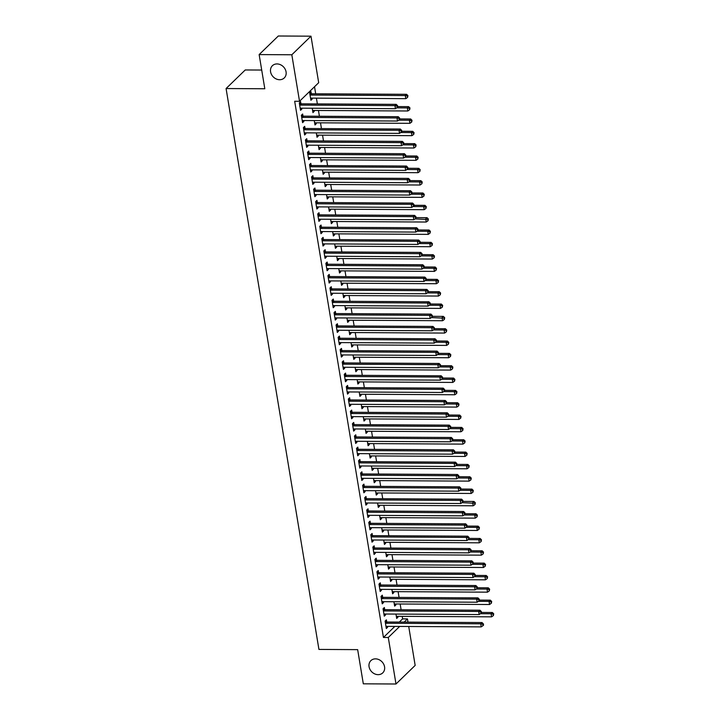 <?xml version="1.0" encoding="UTF-8"?>
<svg xmlns="http://www.w3.org/2000/svg" width="720" height="720" viewBox="0 0 720 720"><rect width="100%" height="100%" fill="white"/><g stroke="black" fill="none" stroke-linecap="round" stroke-linejoin="round"><path stroke-width="1.08" d="M375.507 658.863A8.523 7.164 45.9 0 1 383.661 664.128A8.523 7.164 45.9 0 1 382.752 672.876A8.523 7.164 45.9 0 1 378.117 674.658A8.523 7.164 45.9 0 1 369.963 669.384A8.523 7.164 45.9 0 1 370.881 660.636A8.523 7.164 45.9 0 1 375.507 658.863M277.02 63.936A8.523 7.164 45.9 0 1 285.174 69.201A8.523 7.164 45.9 0 1 284.256 77.949A8.523 7.164 45.9 0 1 279.63 79.722A8.523 7.164 45.9 0 1 271.476 74.457A8.523 7.164 45.9 0 1 272.385 65.709A8.523 7.164 45.9 0 1 277.02 63.936M399.303 622.08L402.615 618.876L402.201 616.338M401.112 609.768L400.158 603.999M399.069 597.429L398.115 591.66M397.026 585.09L396.072 579.321M394.983 572.751L394.029 566.991M392.94 560.412L391.986 554.652M390.897 548.082L389.943 542.313M388.854 535.743L387.9 529.974M386.811 523.404L385.857 517.635M384.768 511.065L383.814 505.296M382.725 498.726L381.771 492.957M380.682 486.387L379.728 480.627M378.639 474.048L377.685 468.288M376.596 461.709L375.642 455.949M374.553 449.379L373.599 443.61M372.51 437.04L371.556 431.271M370.476 424.701L369.513 418.932M368.433 412.362L367.479 406.593M366.39 400.023L365.436 394.254M364.347 387.684L363.393 381.924M362.304 375.345L361.35 369.585M360.261 363.015L359.307 357.246M358.218 350.676L357.264 344.907M356.175 338.337L355.221 332.568M354.132 325.998L353.178 320.229M352.089 313.659L351.135 307.89M350.046 301.32L349.092 295.551M348.003 288.981L347.049 283.221M345.96 276.642L345.006 270.882M343.917 264.312L342.963 258.543M341.874 251.973L340.92 246.204M339.831 239.634L338.877 233.865M337.788 227.295L336.834 221.526M335.745 214.956L334.791 209.187M333.711 202.617L332.748 196.857M331.668 190.278L330.705 184.518M329.625 177.948L328.671 172.179M327.582 165.609L326.628 159.84M325.539 153.27L324.585 147.501M323.496 140.931L322.542 135.162M321.453 128.592L320.499 122.823M319.41 116.253L318.456 110.484M317.367 103.914L316.413 98.154M315.693 93.798L314.523 86.742M402.615 618.876L407.457 618.903L407.997 622.134M408.717 626.481L415.161 665.415L395.991 684L388.287 637.488L399.69 626.427M261.702 70.047L245.25 69.957L226.08 88.542L318.933 649.422L357.66 649.638L363.312 683.82L395.991 684M226.08 88.542L264.807 88.767L259.146 54.585L278.316 36L310.986 36.18L318.69 82.701L299.52 101.286L291.825 54.774L310.986 36.18M395.793 603.972L395.937 604.872L394.641 606.123L393.921 601.749M384.687 609.516L384.354 607.518L383.058 608.769L384.282 616.176L385.578 614.916L385.434 614.025M391.707 579.303L391.851 580.194L390.564 581.454L389.835 577.071M380.601 584.838L380.268 582.84L378.972 584.1L380.196 591.498L381.492 590.238L381.348 589.347M387.621 554.625L387.774 555.516L386.478 556.776L385.749 552.393M376.515 560.16L376.182 558.162L374.886 559.422L376.11 566.82L377.406 565.569L377.262 564.669M383.535 529.947L383.688 530.847L382.392 532.098L381.663 527.715M372.429 535.482L372.096 533.484L370.8 534.744L372.024 542.151L373.32 540.891L373.176 540M379.449 505.278L379.602 506.169L378.306 507.42L377.577 503.046M368.343 510.813L368.01 508.815L366.714 510.066L367.947 517.473L369.243 516.213L369.09 515.322M375.363 480.6L375.516 481.491L374.22 482.751L373.491 478.368M364.257 486.135L363.924 484.137L362.637 485.397L363.861 492.795L365.157 491.544L365.004 490.644M371.286 455.922L371.43 456.813L370.134 458.073L369.405 453.69M360.171 461.457L359.847 459.459L358.551 460.719L359.775 468.117L361.071 466.866L360.918 465.966M367.2 431.244L367.344 432.144L366.048 433.395L365.328 429.012M356.085 436.779L355.761 434.79L354.465 436.041L355.689 443.448L356.985 442.188L356.832 441.297M363.114 406.575L363.258 407.466L361.962 408.726L361.242 404.343M352.008 412.11L351.675 410.112L350.379 411.363L351.603 418.77L352.899 417.51L352.746 416.619M359.028 381.897L359.172 382.788L357.876 384.048L357.156 379.665M347.922 387.432L347.589 385.434L346.293 386.694L347.517 394.092L348.813 392.841L348.669 391.941M354.942 357.219L355.086 358.119L353.799 359.37L353.07 354.987M343.836 362.754L343.503 360.756L342.207 362.016L343.431 369.414L344.727 368.163L344.583 367.263M350.856 332.541L351.009 333.441L349.713 334.692L348.984 330.309M339.75 338.085L339.417 336.087L338.121 337.338L339.345 344.745L340.641 343.485L340.497 342.594M346.77 307.872L346.923 308.763L345.627 310.023L344.898 305.64M335.664 313.407L335.331 311.409L334.035 312.66L335.259 320.067L336.555 318.807L336.411 317.916M342.684 283.194L342.837 284.085L341.541 285.345L340.812 280.962M331.578 288.729L331.245 286.731L329.949 287.991L331.182 295.389L332.469 294.138L332.325 293.238M338.598 258.516L338.751 259.416L337.455 260.667L336.726 256.284M327.492 264.051L327.159 262.053L325.872 263.313L327.096 270.711L328.392 269.46L328.239 268.569M334.512 233.838L334.665 234.738L333.369 235.989L332.64 231.615M323.406 239.382L323.082 237.384L321.786 238.635L323.01 246.042L324.306 244.782L324.153 243.891M330.435 209.169L330.579 210.06L329.283 211.32L328.563 206.937M319.32 214.704L318.996 212.706L317.7 213.957L318.924 221.364L320.22 220.104L320.067 219.213M326.349 184.491L326.493 185.382L325.197 186.642L324.477 182.259M315.234 190.026L314.91 188.028L313.614 189.288L314.838 196.686L316.134 195.435L315.981 194.535M322.263 159.813L322.407 160.713L321.111 161.964L320.391 157.581M311.157 165.348L310.824 163.35L309.528 164.61L310.752 172.017L312.048 170.757L311.904 169.866M318.177 135.135L318.321 136.035L317.025 137.286L316.305 132.912M307.071 140.679L306.738 138.681L305.442 139.932L306.666 147.339L307.962 146.079L307.818 145.188M314.091 110.466L314.235 111.357L312.948 112.617L312.219 108.234M302.985 116.001L302.652 114.003L301.356 115.263L302.58 122.661L303.876 121.41L303.732 120.51M299.52 101.286L294.678 101.259L383.445 637.461L394.848 626.4M300.942 103.662L300.609 101.664L299.313 102.924L300.537 110.322L301.833 109.071L301.689 108.171M311.301 93.618L310.968 91.62L309.672 92.871L310.905 100.278L312.201 99.018L312.048 98.127M305.028 128.34L304.695 126.342L303.399 127.593L304.623 135L305.919 133.74L305.775 132.849M316.134 122.805L316.278 123.696L314.991 124.956L314.262 120.573M309.114 153.009L308.781 151.02L307.485 152.271L308.709 159.678L310.005 158.418L309.861 157.527M320.22 147.474L320.364 148.374L319.068 149.625L318.348 145.242M313.2 177.687L312.867 175.689L311.571 176.949L312.795 184.347L314.091 183.096L313.947 182.196M324.306 172.152L324.45 173.043L323.154 174.303L322.434 169.92M317.277 202.365L316.953 200.367L315.657 201.627L316.881 209.025L318.177 207.774L318.024 206.874M328.392 196.83L328.536 197.721L327.24 198.981L326.52 194.598M321.363 227.043L321.039 225.045L319.743 226.296L320.967 233.703L322.263 232.443L322.11 231.552M332.478 221.508L332.622 222.399L331.326 223.659L330.597 219.276M325.449 251.712L325.116 249.723L323.829 250.974L325.053 258.381L326.349 257.121L326.196 256.23M336.555 246.177L336.708 247.077L335.412 248.328L334.683 243.945M329.535 276.39L329.202 274.392L327.906 275.652L329.139 283.05L330.435 281.799L330.282 280.899M340.641 270.855L340.794 271.746L339.498 273.006L338.769 268.623M333.621 301.068L333.288 299.07L331.992 300.33L333.225 307.728L334.512 306.477L334.368 305.577M344.727 295.533L344.88 296.424L343.584 297.684L342.855 293.301M337.707 325.746L337.374 323.748L336.078 324.999L337.302 332.406L338.598 331.146L338.454 330.255M348.813 320.202L348.966 321.102L347.67 322.353L346.941 317.979M341.793 350.415L341.46 348.417L340.164 349.677L341.388 357.084L342.684 355.824L342.54 354.933M352.899 344.88L353.043 345.78L351.756 347.031L351.027 342.648M345.879 375.093L345.546 373.095L344.25 374.355L345.474 381.753L346.77 380.502L346.626 379.602M356.985 369.558L357.129 370.449L355.833 371.709L355.113 367.326M349.965 399.771L349.632 397.773L348.336 399.024L349.56 406.431L350.856 405.171L350.712 404.28M361.071 394.236L361.215 395.127L359.919 396.387L359.199 392.004M354.042 424.449L353.718 422.451L352.422 423.702L353.646 431.109L354.942 429.849L354.789 428.958M365.157 418.905L365.301 419.805L364.005 421.056L363.285 416.682M358.128 449.118L357.804 447.12L356.508 448.38L357.732 455.778L359.028 454.527L358.875 453.636M369.243 443.583L369.387 444.483L368.091 445.734L367.371 441.351M362.214 473.796L361.881 471.798L360.594 473.058L361.818 480.456L363.114 479.205L362.961 478.305M373.32 468.261L373.473 469.152L372.177 470.412L371.448 466.029M366.3 498.474L365.967 496.476L364.671 497.727L365.904 505.134L367.2 503.874L367.047 502.983M377.406 492.939L377.559 493.83L376.263 495.09L375.534 490.707M370.386 523.152L370.053 521.154L368.757 522.405L369.99 529.812L371.277 528.552L371.133 527.661M381.492 517.608L381.645 518.508L380.349 519.759L379.62 515.376M374.472 547.821L374.139 545.823L372.843 547.083L374.067 554.481L375.363 553.23L375.219 552.33M385.578 542.286L385.731 543.186L384.435 544.437L383.706 540.054M378.558 572.499L378.225 570.501L376.929 571.761L378.153 579.159L379.449 577.908L379.305 577.008M389.664 566.964L389.808 567.855L388.521 569.115L387.792 564.732M382.644 597.177L382.311 595.179L381.015 596.43L382.239 603.837L383.535 602.577L383.391 601.686M393.75 591.642L393.894 592.533L392.598 593.793L391.878 589.41M386.73 621.846L386.397 619.857L385.101 621.108L386.325 628.515L387.621 627.255L387.477 626.364M397.836 616.311L397.98 617.211L396.684 618.462L395.964 614.079M404.145 622.107L407.457 618.903M259.146 54.585L291.825 54.774M383.445 637.461L388.287 637.488M300.33 109.062L301.833 109.071M310.689 99.009L312.201 99.018M302.373 121.401L303.876 121.41M312.732 111.348L314.235 111.357M304.416 133.731L305.919 133.74M314.775 123.687L316.278 123.696M306.459 146.07L307.962 146.079M316.818 136.026L318.321 136.035M308.502 158.409L310.005 158.418M318.861 148.365L320.364 148.374M310.545 170.748L312.048 170.757M320.904 160.704L322.407 160.713M312.588 183.087L314.091 183.096M322.947 173.043L324.45 173.043M314.631 195.426L316.134 195.435M324.99 185.373L326.493 185.382M316.674 207.765L318.177 207.774M327.033 197.712L328.536 197.721M318.717 220.104L320.22 220.104M329.076 210.051L330.579 210.06M320.76 232.434L322.263 232.443M331.119 222.39L332.622 222.399M322.803 244.773L324.306 244.782M333.162 234.729L334.665 234.738M324.837 257.112L326.349 257.121M335.205 247.068L336.708 247.077M326.88 269.451L328.392 269.46M337.248 259.407L338.751 259.416M328.923 281.79L330.435 281.799M339.291 271.737L340.794 271.746M330.966 294.129L332.469 294.138M341.334 284.076L342.837 284.085M333.009 306.468L334.512 306.477M343.377 296.415L344.88 296.424M335.052 318.798L336.555 318.807M345.411 308.754L346.923 308.763M337.095 331.137L338.598 331.146M347.454 321.093L348.966 321.102M339.138 343.476L340.641 343.485M349.497 333.432L351.009 333.441M341.181 355.815L342.684 355.824M351.54 345.771L353.043 345.78M343.224 368.154L344.727 368.163M353.583 358.11L355.086 358.119M345.267 380.493L346.77 380.502M355.626 370.44L357.129 370.449M347.31 392.832L348.813 392.841M357.669 382.779L359.172 382.788M349.353 405.171L350.856 405.171M359.712 395.118L361.215 395.127M351.396 417.501L352.899 417.51M361.755 407.457L363.258 407.466M353.439 429.84L354.942 429.849M363.798 419.796L365.301 419.805M355.482 442.179L356.985 442.188M365.841 432.135L367.344 432.144M357.525 454.518L359.028 454.527M367.884 444.474L369.387 444.483M359.568 466.857L361.071 466.866M369.927 456.813L371.43 456.813M361.602 479.196L363.114 479.205M371.97 469.143L373.473 469.152M363.645 491.535L365.157 491.544M374.013 481.482L375.516 481.491M365.688 503.865L367.2 503.874M376.056 493.821L377.559 493.83M367.731 516.204L369.243 516.213M378.099 506.16L379.602 506.169M369.774 528.543L371.277 528.552M380.142 518.499L381.645 518.508M371.817 540.882L373.32 540.891M382.176 530.838L383.688 530.847M373.86 553.221L375.363 553.23M384.219 543.177L385.731 543.186M375.903 565.56L377.406 565.569M386.262 555.507L387.774 555.516M377.946 577.899L379.449 577.908M388.305 567.846L389.808 567.855M379.989 590.238L381.492 590.238M390.348 580.185L391.851 580.194M382.032 602.568L383.535 602.577M392.391 592.524L393.894 592.533M384.075 614.907L385.578 614.916M394.434 604.863L395.937 604.872M386.118 627.246L387.621 627.255M396.477 617.202L397.98 617.211M299.646 104.922L299.835 104.994A1.332 1.116 -134.1 0 0 300.303 105.084L394.938 105.615L395.451 108.702L300.816 108.171A1.332 1.116 -134.1 0 0 300.375 108.252L300.213 108.324M299.331 103.041L301.131 103.734A1.332 1.116 -134.1 0 0 301.599 103.824L396.234 104.364L394.938 105.615L397.053 106.173L397.26 107.406L397.773 106.902L397.566 105.669L397.053 106.173M397.566 105.669L396.234 104.364M395.451 108.702L397.26 107.406M310.572 98.28L310.734 98.208A1.332 1.116 45.9 0 1 311.175 98.118L405.81 98.658L405.297 95.571L406.593 94.311L311.958 93.78A1.332 1.116 45.9 0 1 311.49 93.69L309.699 92.988M407.412 96.129L407.619 97.362L407.934 95.625L407.412 96.129L405.297 95.571L310.662 95.04A1.332 1.116 45.9 0 1 310.194 94.941L310.005 94.869M407.619 97.362L405.81 98.658M406.593 94.311L407.934 95.625M301.689 117.252L301.878 117.333A1.332 1.116 -134.1 0 0 302.346 117.423L396.981 117.954L397.494 121.041L302.859 120.51A1.332 1.116 -134.1 0 0 302.418 120.591L302.256 120.663M301.374 115.371L303.174 116.073A1.332 1.116 -134.1 0 0 303.642 116.163L398.277 116.703L396.981 117.954L399.096 118.512L399.303 119.745L399.816 119.241L399.609 118.008L399.096 118.512M399.609 118.008L398.277 116.703M397.494 121.041L399.303 119.745M303.732 129.591L303.921 129.672A1.332 1.116 -134.1 0 0 304.389 129.762L399.024 130.293L399.537 133.38L304.893 132.84A1.332 1.116 -134.1 0 0 304.461 132.93L304.299 133.002M303.417 127.71L305.217 128.412A1.332 1.116 -134.1 0 0 305.685 128.502L400.32 129.033L399.024 130.293L401.139 130.851L401.346 132.084L401.859 131.58L401.652 130.347L401.139 130.851M401.652 130.347L400.32 129.033M399.537 133.38L401.346 132.084M312.615 110.619L312.777 110.547A1.332 1.116 45.9 0 1 313.218 110.457L407.853 110.988L407.34 107.91L408.636 106.65L397.719 106.587M409.455 108.468L409.662 109.701L409.977 107.964L409.455 108.468L407.34 107.91L396.639 107.847M409.662 109.701L407.853 110.988M408.636 106.65L409.977 107.964M314.658 122.958L314.82 122.886A1.332 1.116 45.9 0 1 315.261 122.796L409.896 123.327L409.383 120.249L410.679 118.989L399.762 118.926M411.498 120.807L411.705 122.04L412.02 120.303L411.498 120.807L409.383 120.249L398.682 120.186M411.705 122.04L409.896 123.327M410.679 118.989L412.02 120.303M305.775 141.93L305.964 142.002A1.332 1.116 -134.1 0 0 306.432 142.101L401.067 142.632L401.571 145.719L306.936 145.179A1.332 1.116 -134.1 0 0 306.504 145.269L306.333 145.341M305.46 140.049L307.26 140.751A1.332 1.116 -134.1 0 0 307.728 140.841L402.363 141.372L401.067 142.632L403.182 143.19L403.38 144.423L403.902 143.919L403.695 142.686L403.182 143.19M403.695 142.686L402.363 141.372M401.571 145.719L403.38 144.423M307.818 154.269L308.007 154.341A1.332 1.116 -134.1 0 0 308.475 154.431L403.11 154.971L403.614 158.049L308.979 157.518A1.332 1.116 -134.1 0 0 308.547 157.608L308.376 157.68M307.503 152.388L309.303 153.09A1.332 1.116 -134.1 0 0 309.771 153.18L404.406 153.711L403.11 154.971L405.225 155.529L405.423 156.762L405.945 156.258L405.738 155.025L405.225 155.529M405.738 155.025L404.406 153.711M403.614 158.049L405.423 156.762M316.701 135.297L316.863 135.225A1.332 1.116 45.9 0 1 317.304 135.135L411.939 135.666L411.426 132.579L412.722 131.328L401.805 131.265M413.541 133.137L413.748 134.379L414.063 132.642L413.541 133.137L411.426 132.579L400.725 132.525M413.748 134.379L411.939 135.666M412.722 131.328L414.063 132.642M318.744 147.627L318.906 147.555A1.332 1.116 45.9 0 1 319.347 147.474L413.982 148.005L413.469 144.918L414.765 143.667L403.848 143.604M415.584 145.476L415.791 146.709L416.106 144.972L415.584 145.476L413.469 144.918L402.768 144.864M415.791 146.709L413.982 148.005M414.765 143.667L416.106 144.972M309.861 166.608L310.05 166.68A1.332 1.116 -134.1 0 0 310.518 166.77L405.153 167.31L405.657 170.388L311.022 169.857A1.332 1.116 -134.1 0 0 310.59 169.947L310.419 170.019M309.546 164.727L311.346 165.429A1.332 1.116 -134.1 0 0 311.805 165.519L406.449 166.05L405.153 167.31L407.268 167.868L407.466 169.101L407.988 168.597L407.781 167.364L407.268 167.868M407.781 167.364L406.449 166.05M405.657 170.388L407.466 169.101M320.787 159.966L320.949 159.894A1.332 1.116 45.9 0 1 321.39 159.813L416.025 160.344L415.512 157.257L416.808 156.006L405.891 155.943M417.627 157.815L417.834 159.048L418.14 157.311L417.627 157.815L415.512 157.257L404.811 157.203M417.834 159.048L416.025 160.344M416.808 156.006L418.14 157.311M311.904 178.947L312.093 179.019A1.332 1.116 -134.1 0 0 312.561 179.109L407.196 179.64L407.7 182.727L313.065 182.196A1.332 1.116 -134.1 0 0 312.633 182.286L312.462 182.358M311.589 177.066L313.389 177.759A1.332 1.116 -134.1 0 0 313.848 177.858L408.492 178.389L407.196 179.64L409.311 180.198L409.509 181.431L410.031 180.936L409.824 179.703L409.311 180.198M409.824 179.703L408.492 178.389M407.7 182.727L409.509 181.431M322.83 172.305L322.992 172.233A1.332 1.116 45.9 0 1 323.433 172.152L418.068 172.683L417.555 169.596L418.851 168.345L407.934 168.282M419.67 170.154L419.877 171.387L420.183 169.65L419.67 170.154L417.555 169.596L406.854 169.533M419.877 171.387L418.068 172.683M418.851 168.345L420.183 169.65M313.947 191.286L314.136 191.358A1.332 1.116 -134.1 0 0 314.595 191.448L409.239 191.979L409.743 195.066L315.108 194.535A1.332 1.116 -134.1 0 0 314.676 194.616L314.505 194.688M313.632 189.405L315.432 190.098A1.332 1.116 -134.1 0 0 315.891 190.188L410.526 190.728L409.239 191.979L411.354 192.537L411.552 193.77L412.074 193.275L411.867 192.033L411.354 192.537M411.867 192.033L410.526 190.728M409.743 195.066L411.552 193.77M324.873 184.644L325.035 184.572A1.332 1.116 45.9 0 1 325.467 184.482L420.111 185.022L419.598 181.935L420.894 180.675L409.977 180.621M421.713 182.493L421.911 183.726L422.226 181.989L421.713 182.493L419.598 181.935L408.897 181.872M421.911 183.726L420.111 185.022M420.894 180.675L422.226 181.989M315.99 203.625L316.179 203.697A1.332 1.116 -134.1 0 0 316.638 203.787L411.273 204.318L411.786 207.405L317.151 206.874A1.332 1.116 -134.1 0 0 316.719 206.955L316.548 207.027M315.675 201.735L317.466 202.437A1.332 1.116 -134.1 0 0 317.934 202.527L412.569 203.067L411.273 204.318L413.388 204.876L413.595 206.109L414.117 205.605L413.91 204.372L413.388 204.876M413.91 204.372L412.569 203.067M411.786 207.405L413.595 206.109M326.907 196.983L327.078 196.911A1.332 1.116 45.9 0 1 327.51 196.821L422.145 197.361L421.641 194.274L422.937 193.014L412.02 192.951M423.756 194.832L423.954 196.065L424.269 194.328L423.756 194.832L421.641 194.274L410.94 194.211M423.954 196.065L422.145 197.361M422.937 193.014L424.269 194.328M318.024 215.955L318.222 216.036A1.332 1.116 -134.1 0 0 318.681 216.126L413.316 216.657L413.829 219.744L319.194 219.204A1.332 1.116 -134.1 0 0 318.762 219.294L318.591 219.366M317.718 214.074L319.509 214.776A1.332 1.116 -134.1 0 0 319.977 214.866L414.612 215.406L413.316 216.657L415.431 217.215L415.638 218.448L415.953 216.711L415.431 217.215M415.953 216.711L414.612 215.406M413.829 219.744L415.638 218.448M328.95 209.322L329.121 209.25A1.332 1.116 45.9 0 1 329.553 209.16L424.188 209.691L423.684 206.613L424.98 205.353L414.063 205.29M425.799 207.171L425.997 208.404L426.312 206.667L425.799 207.171L423.684 206.613L412.983 206.55M425.997 208.404L424.188 209.691M424.98 205.353L426.312 206.667M320.067 228.294L320.256 228.366A1.332 1.116 -134.1 0 0 320.724 228.465L415.359 228.996L415.872 232.083L321.237 231.543A1.332 1.116 -134.1 0 0 320.796 231.633L320.634 231.705M319.761 226.413L321.552 227.115A1.332 1.116 -134.1 0 0 322.02 227.205L416.655 227.736L415.359 228.996L417.474 229.554L417.681 230.787L418.203 230.283L417.996 229.05L417.474 229.554M417.996 229.05L416.655 227.736M415.872 232.083L417.681 230.787M330.993 221.661L331.164 221.589A1.332 1.116 45.9 0 1 331.596 221.499L426.231 222.03L425.727 218.952L427.023 217.692L416.106 217.629M427.842 219.501L428.04 220.743L428.355 219.006L427.842 219.501L415.026 218.889M428.04 220.743L426.231 222.03M427.023 217.692L428.355 219.006M322.11 240.633L322.299 240.705A1.332 1.116 -134.1 0 0 322.767 240.804L417.402 241.335L417.915 244.422L323.28 243.882A1.332 1.116 -134.1 0 0 322.839 243.972L322.677 244.044M321.804 238.752L323.595 239.454A1.332 1.116 -134.1 0 0 324.063 239.544L418.698 240.075L417.402 241.335L419.517 241.893L419.724 243.126L420.246 242.622L420.039 241.389L419.517 241.893M420.039 241.389L418.698 240.075M417.915 244.422L419.724 243.126M333.036 233.991L333.207 233.919A1.332 1.116 45.9 0 1 333.639 233.838L428.274 234.369L427.77 231.282L429.057 230.031L418.149 229.968M429.885 231.84L430.083 233.073L430.398 231.345L429.885 231.84L427.77 231.282L417.069 231.228M430.083 233.073L428.274 234.369M429.057 230.031L430.398 231.345M324.153 252.972L324.342 253.044A1.332 1.116 -134.1 0 0 324.81 253.134L419.445 253.674L419.958 256.752L325.323 256.221A1.332 1.116 -134.1 0 0 324.882 256.311L324.72 256.383M323.847 251.091L325.638 251.793A1.332 1.116 -134.1 0 0 326.106 251.883L420.741 252.414L419.445 253.674L421.56 254.232L421.767 255.465L422.082 253.728L421.56 254.232M422.082 253.728L420.741 252.414M419.958 256.752L421.767 255.465M335.079 246.33L335.25 246.258A1.332 1.116 45.9 0 1 335.682 246.177L430.317 246.708L429.813 243.621L431.1 242.37L420.192 242.307M431.928 244.179L432.126 245.412L432.441 243.675L431.928 244.179L429.813 243.621L419.112 243.567M432.126 245.412L430.317 246.708M431.1 242.37L432.441 243.675M326.196 265.311L326.385 265.383A1.332 1.116 -134.1 0 0 326.853 265.473L421.488 266.013L422.001 269.091L327.366 268.56A1.332 1.116 -134.1 0 0 326.925 268.65L326.763 268.722M325.89 263.43L327.681 264.132A1.332 1.116 -134.1 0 0 328.149 264.222L422.784 264.753L421.488 266.013L423.603 266.562L423.81 267.804L424.125 266.067L423.603 266.562M424.125 266.067L422.784 264.753M422.001 269.091L423.81 267.804M337.122 258.669L337.293 258.597A1.332 1.116 45.9 0 1 337.725 258.516L432.36 259.047L431.847 255.96L433.143 254.709L422.235 254.646M433.962 256.518L434.169 257.751L434.484 256.014L433.962 256.518L431.847 255.96L421.155 255.897M434.169 257.751L432.36 259.047M433.143 254.709L434.484 256.014M328.239 277.65L328.428 277.722A1.332 1.116 -134.1 0 0 328.896 277.812L423.531 278.343L424.044 281.43L329.409 280.899A1.332 1.116 -134.1 0 0 328.968 280.98L328.806 281.052M327.933 275.769L329.724 276.462A1.332 1.116 -134.1 0 0 330.192 276.561L424.827 277.092L423.531 278.343L425.646 278.901L425.853 280.134L426.168 278.406L425.646 278.901M426.168 278.406L424.827 277.092M424.044 281.43L425.853 280.134M339.165 271.008L339.336 270.936A1.332 1.116 45.9 0 1 339.768 270.846L434.403 271.386L433.89 268.299L435.186 267.039L424.278 266.985M436.005 268.857L436.212 270.09L436.527 268.353L436.005 268.857L433.89 268.299L423.198 268.236M436.212 270.09L434.403 271.386M435.186 267.039L436.527 268.353M330.282 289.989L330.471 290.061A1.332 1.116 -134.1 0 0 330.939 290.151L425.574 290.682L426.087 293.769L331.452 293.238A1.332 1.116 -134.1 0 0 331.011 293.319L330.849 293.391M329.976 288.108L331.767 288.801A1.332 1.116 -134.1 0 0 332.235 288.891L426.87 289.431L425.574 290.682L427.689 291.24L427.896 292.473L428.211 290.736L427.689 291.24M428.211 290.736L426.87 289.431M426.087 293.769L427.896 292.473M341.208 283.347L341.37 283.275A1.332 1.116 45.9 0 1 341.811 283.185L436.446 283.725L435.933 280.638L437.229 279.378L426.321 279.324M438.048 281.196L438.255 282.429L438.57 280.692L438.048 281.196L435.933 280.638L425.241 280.575M438.255 282.429L436.446 283.725M437.229 279.378L438.57 280.692M332.325 302.319L332.514 302.4A1.332 1.116 -134.1 0 0 332.982 302.49L427.617 303.021L428.13 306.108L333.495 305.577A1.332 1.116 -134.1 0 0 333.054 305.658L332.892 305.73M332.01 300.438L333.81 301.14A1.332 1.116 -134.1 0 0 334.278 301.23L428.913 301.77L427.617 303.021L429.732 303.579L429.939 304.812L430.254 303.075L429.732 303.579M430.254 303.075L428.913 301.77M428.13 306.108L429.939 304.812M343.251 295.686L343.413 295.614A1.332 1.116 45.9 0 1 343.854 295.524L438.489 296.055L437.976 292.977L439.272 291.717L428.364 291.654M440.091 293.535L440.298 294.768L440.613 293.031L440.091 293.535L437.976 292.977L427.284 292.914M440.298 294.768L438.489 296.055M439.272 291.717L440.613 293.031M334.368 314.658L334.557 314.739A1.332 1.116 -134.1 0 0 335.025 314.829L429.66 315.36L430.173 318.447L335.538 317.907A1.332 1.116 -134.1 0 0 335.097 317.997L334.935 318.069M334.053 312.777L335.853 313.479A1.332 1.116 -134.1 0 0 336.321 313.569L430.956 314.1L429.66 315.36L431.775 315.918L431.982 317.151L432.297 315.414L431.775 315.918M432.297 315.414L430.956 314.1M430.173 318.447L431.982 317.151M345.294 308.025L345.456 307.953A1.332 1.116 45.9 0 1 345.897 307.863L440.532 308.394L440.019 305.316L441.315 304.056L430.407 303.993M442.134 305.874L442.341 307.107L442.656 305.37L442.134 305.874L440.019 305.316L429.327 305.253M442.341 307.107L440.532 308.394M441.315 304.056L442.656 305.37M336.411 326.997L336.6 327.069A1.332 1.116 -134.1 0 0 337.068 327.168L431.703 327.699L432.216 330.786L337.581 330.246A1.332 1.116 -134.1 0 0 337.14 330.336L336.978 330.408M336.096 325.116L337.896 325.818A1.332 1.116 -134.1 0 0 338.364 325.908L432.999 326.439L431.703 327.699L433.818 328.257L434.025 329.49L434.34 327.753L433.818 328.257M434.34 327.753L432.999 326.439M432.216 330.786L434.025 329.49M347.337 320.364L347.499 320.292A1.332 1.116 45.9 0 1 347.94 320.202L442.575 320.733L442.062 317.655L443.358 316.395L432.441 316.332M444.177 318.204L444.384 319.446L444.699 317.709L444.177 318.204L431.361 317.592M444.384 319.446L442.575 320.733M443.358 316.395L444.699 317.709M338.454 339.336L338.643 339.408A1.332 1.116 -134.1 0 0 339.111 339.498L433.746 340.038L434.259 343.116L339.624 342.585A1.332 1.116 -134.1 0 0 339.183 342.675L339.021 342.747M338.139 337.455L339.939 338.157A1.332 1.116 -134.1 0 0 340.407 338.247L435.042 338.778L433.746 340.038L435.861 340.596L436.068 341.829L436.581 341.325L436.374 340.092L435.861 340.596M436.374 340.092L435.042 338.778M434.259 343.116L436.068 341.829M349.38 332.694L349.542 332.622A1.332 1.116 45.9 0 1 349.983 332.541L444.618 333.072L444.105 329.985L445.401 328.734L434.484 328.671M446.22 330.543L446.427 331.776L446.742 330.039L446.22 330.543L444.105 329.985L433.404 329.931M446.427 331.776L444.618 333.072M445.401 328.734L446.742 330.039M340.497 351.675L340.686 351.747A1.332 1.116 -134.1 0 0 341.154 351.837L435.789 352.377L436.302 355.455L341.667 354.924A1.332 1.116 -134.1 0 0 341.226 355.014L341.064 355.086M340.182 349.794L341.982 350.496A1.332 1.116 -134.1 0 0 342.45 350.586L437.085 351.117L435.789 352.377L437.904 352.935L438.111 354.168L438.624 353.664L438.417 352.431L437.904 352.935M438.417 352.431L437.085 351.117M436.302 355.455L438.111 354.168M351.423 345.033L351.585 344.961A1.332 1.116 45.9 0 1 352.026 344.88L446.661 345.411L446.148 342.324L447.444 341.073L436.527 341.01M448.263 342.882L448.47 344.115L448.785 342.378L448.263 342.882L446.148 342.324L435.447 342.27M448.47 344.115L446.661 345.411M447.444 341.073L448.785 342.378M342.54 364.014L342.729 364.086A1.332 1.116 -134.1 0 0 343.197 364.176L437.832 364.707L438.345 367.794L343.701 367.263A1.332 1.116 -134.1 0 0 343.269 367.353L343.107 367.425M342.225 362.133L344.025 362.826A1.332 1.116 -134.1 0 0 344.493 362.925L439.128 363.456L437.832 364.707L439.947 365.265L440.145 366.498L440.667 366.003L440.46 364.77L439.947 365.265M440.46 364.77L439.128 363.456M438.345 367.794L440.145 366.498M353.466 357.372L353.628 357.3A1.332 1.116 45.9 0 1 354.069 357.219L448.704 357.75L448.191 354.663L449.487 353.412L438.57 353.349M450.306 355.221L450.513 356.454L450.828 354.717L450.306 355.221L448.191 354.663L437.49 354.6M450.513 356.454L448.704 357.75M449.487 353.412L450.828 354.717M344.583 376.353L344.772 376.425A1.332 1.116 -134.1 0 0 345.24 376.515L439.875 377.046L440.379 380.133L345.744 379.602A1.332 1.116 -134.1 0 0 345.312 379.683L345.141 379.755M344.268 374.472L346.068 375.165A1.332 1.116 -134.1 0 0 346.536 375.264L441.171 375.795L439.875 377.046L441.99 377.604L442.188 378.837L442.71 378.342L442.503 377.1L441.99 377.604M442.503 377.1L441.171 375.795M440.379 380.133L442.188 378.837M355.509 369.711L355.671 369.639A1.332 1.116 45.9 0 1 356.112 369.549L450.747 370.089L450.234 367.002L451.53 365.742L440.613 365.688M452.349 367.56L452.556 368.793L452.871 367.056L452.349 367.56L450.234 367.002L439.533 366.939M452.556 368.793L450.747 370.089M451.53 365.742L452.871 367.056M346.626 388.692L346.815 388.764A1.332 1.116 -134.1 0 0 347.283 388.854L441.918 389.385L442.422 392.472L347.787 391.941A1.332 1.116 -134.1 0 0 347.355 392.022L347.184 392.094M346.311 386.802L348.111 387.504A1.332 1.116 -134.1 0 0 348.579 387.594L443.214 388.134L441.918 389.385L444.033 389.943L444.231 391.176L444.753 390.672L444.546 389.439L444.033 389.943M444.546 389.439L443.214 388.134M442.422 392.472L444.231 391.176M348.669 401.022L348.858 401.103A1.332 1.116 -134.1 0 0 349.326 401.193L443.961 401.724L444.465 404.811L349.83 404.28A1.332 1.116 -134.1 0 0 349.398 404.361L349.227 404.433M348.354 399.141L350.154 399.843A1.332 1.116 -134.1 0 0 350.613 399.933L445.257 400.473L443.961 401.724L446.076 402.282L446.274 403.515L446.796 403.011L446.589 401.778L446.076 402.282M446.589 401.778L445.257 400.473M444.465 404.811L446.274 403.515M350.712 413.361L350.901 413.433A1.332 1.116 -134.1 0 0 351.36 413.532L446.004 414.063L446.508 417.15L351.873 416.61A1.332 1.116 -134.1 0 0 351.441 416.7L351.27 416.772M350.397 411.48L352.197 412.182A1.332 1.116 -134.1 0 0 352.656 412.272L447.291 412.803L446.004 414.063L448.119 414.621L448.317 415.854L448.839 415.35L448.632 414.117L448.119 414.621M448.632 414.117L447.291 412.803M446.508 417.15L448.317 415.854M352.755 425.7L352.944 425.772A1.332 1.116 -134.1 0 0 353.403 425.871L448.047 426.402L448.551 429.489L353.916 428.949A1.332 1.116 -134.1 0 0 353.484 429.039L353.313 429.111M352.44 423.819L354.24 424.521A1.332 1.116 -134.1 0 0 354.699 424.611L449.334 425.142L448.047 426.402L450.162 426.96L450.36 428.193L450.882 427.689L450.675 426.456L450.162 426.96M450.675 426.456L449.334 425.142M448.551 429.489L450.36 428.193M354.789 438.039L354.987 438.111A1.332 1.116 -134.1 0 0 355.446 438.201L450.081 438.741L450.594 441.819L355.959 441.288A1.332 1.116 -134.1 0 0 355.527 441.378L355.356 441.45M354.483 436.158L356.274 436.86A1.332 1.116 -134.1 0 0 356.742 436.95L451.377 437.481L450.081 438.741L452.196 439.299L452.403 440.532L452.925 440.028L452.718 438.795L452.196 439.299M452.718 438.795L451.377 437.481M450.594 441.819L452.403 440.532M356.832 450.378L357.021 450.45A1.332 1.116 -134.1 0 0 357.489 450.54L452.124 451.08L452.637 454.158L358.002 453.627A1.332 1.116 -134.1 0 0 357.57 453.717L357.399 453.789M356.526 448.497L358.317 449.199A1.332 1.116 -134.1 0 0 358.785 449.289L453.42 449.82L452.124 451.08L454.239 451.629L454.446 452.871L454.968 452.367L454.761 451.134L454.239 451.629M454.761 451.134L453.42 449.82M452.637 454.158L454.446 452.871M358.875 462.717L359.064 462.789A1.332 1.116 -134.1 0 0 359.532 462.879L454.167 463.41L454.68 466.497L360.045 465.966A1.332 1.116 -134.1 0 0 359.604 466.047L359.442 466.119M358.569 460.836L360.36 461.529A1.332 1.116 -134.1 0 0 360.828 461.628L455.463 462.159L454.167 463.41L456.282 463.968L456.489 465.201L457.011 464.706L456.804 463.473L456.282 463.968M456.804 463.473L455.463 462.159M454.68 466.497L456.489 465.201M357.552 382.05L357.714 381.978A1.332 1.116 45.9 0 1 358.155 381.888L452.79 382.428L452.277 379.341L453.573 378.081L442.656 378.018M454.392 379.899L454.599 381.132L454.905 379.395L454.392 379.899L452.277 379.341L441.576 379.278M454.599 381.132L452.79 382.428M453.573 378.081L454.905 379.395M359.595 394.389L359.757 394.317A1.332 1.116 45.9 0 1 360.198 394.227L454.833 394.758L454.32 391.68L455.616 390.42L444.699 390.357M456.435 392.238L456.642 393.471L456.948 391.734L456.435 392.238L454.32 391.68L443.619 391.617M456.642 393.471L454.833 394.758M455.616 390.42L456.948 391.734M361.638 406.728L361.8 406.656A1.332 1.116 45.9 0 1 362.232 406.566L456.876 407.097L456.363 404.019L457.659 402.759L446.742 402.696M458.478 404.577L458.685 405.81L458.991 404.073L458.478 404.577L456.363 404.019L445.662 403.956M458.685 405.81L456.876 407.097M457.659 402.759L458.991 404.073M363.672 419.058L363.843 418.995A1.332 1.116 45.9 0 1 364.275 418.905L458.919 419.436L458.406 416.349L459.702 415.098L448.785 415.035M460.521 416.907L460.719 418.14L461.034 416.412L460.521 416.907L458.406 416.349L447.705 416.295M460.719 418.14L458.919 419.436M459.702 415.098L461.034 416.412M365.715 431.397L365.886 431.325A1.332 1.116 45.9 0 1 366.318 431.244L460.953 431.775L460.449 428.688L461.745 427.437L450.828 427.374M462.564 429.246L462.762 430.479L463.077 428.742L462.564 429.246L460.449 428.688L449.748 428.634M462.762 430.479L460.953 431.775M461.745 427.437L463.077 428.742M367.758 443.736L367.929 443.664A1.332 1.116 45.9 0 1 368.361 443.583L462.996 444.114L462.492 441.027L463.788 439.776L452.871 439.713M464.607 441.585L464.805 442.818L465.12 441.081L464.607 441.585L462.492 441.027L451.791 440.964M464.805 442.818L462.996 444.114M463.788 439.776L465.12 441.081M369.801 456.075L369.972 456.003A1.332 1.116 45.9 0 1 370.404 455.913L465.039 456.453L464.535 453.366L465.831 452.115L454.914 452.052M466.65 453.924L466.848 455.157L467.163 453.42L466.65 453.924L464.535 453.366L453.834 453.303M466.848 455.157L465.039 456.453M465.831 452.115L467.163 453.42M360.918 475.056L361.107 475.128A1.332 1.116 -134.1 0 0 361.575 475.218L456.21 475.749L456.723 478.836L362.088 478.305A1.332 1.116 -134.1 0 0 361.647 478.386L361.485 478.458M360.612 473.175L362.403 473.868A1.332 1.116 -134.1 0 0 362.871 473.958L457.506 474.498L456.21 475.749L458.325 476.307L458.532 477.54L459.054 477.036L458.847 475.803L458.325 476.307M458.847 475.803L457.506 474.498M456.723 478.836L458.532 477.54M371.844 468.414L372.015 468.342A1.332 1.116 45.9 0 1 372.447 468.252L467.082 468.792L466.578 465.705L467.865 464.445L456.957 464.391M468.693 466.263L468.891 467.496L469.206 465.759L468.693 466.263L466.578 465.705L455.877 465.642M468.891 467.496L467.082 468.792M467.865 464.445L469.206 465.759M362.961 487.386L363.15 487.467A1.332 1.116 -134.1 0 0 363.618 487.557L458.253 488.088L458.766 491.175L364.131 490.644A1.332 1.116 -134.1 0 0 363.69 490.725L363.528 490.797M362.655 485.505L364.446 486.207A1.332 1.116 -134.1 0 0 364.914 486.297L459.549 486.837L458.253 488.088L460.368 488.646L460.575 489.879L460.89 488.142L460.368 488.646M460.89 488.142L459.549 486.837M458.766 491.175L460.575 489.879M373.887 480.753L374.058 480.681A1.332 1.116 45.9 0 1 374.49 480.591L469.125 481.131L468.612 478.044L469.908 476.784L459 476.721M470.727 478.602L470.934 479.835L471.249 478.098L470.727 478.602L468.612 478.044L457.92 477.981M470.934 479.835L469.125 481.131M469.908 476.784L471.249 478.098M365.004 499.725L365.193 499.806A1.332 1.116 -134.1 0 0 365.661 499.896L460.296 500.427L460.809 503.514L366.174 502.974A1.332 1.116 -134.1 0 0 365.733 503.064L365.571 503.136M364.698 497.844L366.489 498.546A1.332 1.116 -134.1 0 0 366.957 498.636L461.592 499.167L460.296 500.427L462.411 500.985L462.618 502.218L462.933 500.481L462.411 500.985M462.933 500.481L461.592 499.167M460.809 503.514L462.618 502.218M375.93 493.092L376.101 493.02A1.332 1.116 45.9 0 1 376.533 492.93L471.168 493.461L470.655 490.383L471.951 489.123L461.043 489.06M472.77 490.941L472.977 492.174L473.292 490.437L472.77 490.941L470.655 490.383L459.963 490.32M472.977 492.174L471.168 493.461M471.951 489.123L473.292 490.437M367.047 512.064L367.236 512.136A1.332 1.116 -134.1 0 0 367.704 512.235L462.339 512.766L462.852 515.853L368.217 515.313A1.332 1.116 -134.1 0 0 367.776 515.403L367.614 515.475M366.741 510.183L368.532 510.885A1.332 1.116 -134.1 0 0 369 510.975L463.635 511.506L462.339 512.766L464.454 513.324L464.661 514.557L464.976 512.82L464.454 513.324M464.976 512.82L463.635 511.506M462.852 515.853L464.661 514.557M377.973 505.431L378.144 505.359A1.332 1.116 45.9 0 1 378.576 505.269L473.211 505.8L472.698 502.722L473.994 501.462L463.086 501.399M474.813 503.271L475.02 504.513L475.335 502.776L474.813 503.271L462.006 502.659M475.02 504.513L473.211 505.8M473.994 501.462L475.335 502.776M369.09 524.403L369.279 524.475A1.332 1.116 -134.1 0 0 369.747 524.565L464.382 525.105L464.895 528.183L370.26 527.652A1.332 1.116 -134.1 0 0 369.819 527.742L369.657 527.814M368.775 522.522L370.575 523.224A1.332 1.116 -134.1 0 0 371.043 523.314L465.678 523.845L464.382 525.105L466.497 525.663L466.704 526.896L467.019 525.159L466.497 525.663M467.019 525.159L465.678 523.845M464.895 528.183L466.704 526.896M380.016 517.761L380.178 517.689A1.332 1.116 45.9 0 1 380.619 517.608L475.254 518.139L474.741 515.052L476.037 513.801L465.129 513.738M476.856 515.61L477.063 516.843L477.378 515.115L476.856 515.61L474.741 515.052L464.049 514.998M477.063 516.843L475.254 518.139M476.037 513.801L477.378 515.115M371.133 536.742L371.322 536.814A1.332 1.116 -134.1 0 0 371.79 536.904L466.425 537.444L466.938 540.522L372.303 539.991A1.332 1.116 -134.1 0 0 371.862 540.081L371.7 540.153M370.818 534.861L372.618 535.563A1.332 1.116 -134.1 0 0 373.086 535.653L467.721 536.184L466.425 537.444L468.54 538.002L468.747 539.235L469.062 537.498L468.54 538.002M469.062 537.498L467.721 536.184M466.938 540.522L468.747 539.235M382.059 530.1L382.221 530.028A1.332 1.116 45.9 0 1 382.662 529.947L477.297 530.478L476.784 527.391L478.08 526.14L467.172 526.077M478.899 527.949L479.106 529.182L479.421 527.445L478.899 527.949L476.784 527.391L466.092 527.337M479.106 529.182L477.297 530.478M478.08 526.14L479.421 527.445M373.176 549.081L373.365 549.153A1.332 1.116 -134.1 0 0 373.833 549.243L468.468 549.774L468.981 552.861L374.346 552.33A1.332 1.116 -134.1 0 0 373.905 552.42L373.743 552.492M372.861 547.2L374.661 547.893A1.332 1.116 -134.1 0 0 375.129 547.992L469.764 548.523L468.468 549.774L470.583 550.332L470.79 551.574L471.105 549.837L470.583 550.332M471.105 549.837L469.764 548.523M468.981 552.861L470.79 551.574M384.102 542.439L384.264 542.367A1.332 1.116 45.9 0 1 384.705 542.286L479.34 542.817L478.827 539.73L480.123 538.479L469.206 538.416M480.942 540.288L481.149 541.521L481.464 539.784L480.942 540.288L478.827 539.73L468.126 539.667M481.149 541.521L479.34 542.817M480.123 538.479L481.464 539.784M375.219 561.42L375.408 561.492A1.332 1.116 -134.1 0 0 375.876 561.582L470.511 562.113L471.024 565.2L376.389 564.669A1.332 1.116 -134.1 0 0 375.948 564.75L375.786 564.822M374.904 559.539L376.704 560.232A1.332 1.116 -134.1 0 0 377.172 560.331L471.807 560.862L470.511 562.113L472.626 562.671L472.833 563.904L473.139 562.167L472.626 562.671M473.139 562.167L471.807 560.862M471.024 565.2L472.833 563.904M386.145 554.778L386.307 554.706A1.332 1.116 45.9 0 1 386.748 554.616L481.383 555.156L480.87 552.069L482.166 550.809L471.249 550.755M482.985 552.627L483.192 553.86L483.507 552.123L482.985 552.627L480.87 552.069L470.169 552.006M483.192 553.86L481.383 555.156M482.166 550.809L483.507 552.123M377.262 573.759L377.451 573.831A1.332 1.116 -134.1 0 0 377.919 573.921L472.554 574.452L473.067 577.539L378.432 577.008A1.332 1.116 -134.1 0 0 377.991 577.089L377.829 577.161M376.947 571.869L378.747 572.571A1.332 1.116 -134.1 0 0 379.215 572.661L473.85 573.201L472.554 574.452L474.669 575.01L474.876 576.243L475.389 575.739L475.182 574.506L474.669 575.01M475.182 574.506L473.85 573.201M473.067 577.539L474.876 576.243M388.188 567.117L388.35 567.045A1.332 1.116 45.9 0 1 388.791 566.955L483.426 567.495L482.913 564.408L484.209 563.148L473.292 563.085M485.028 564.966L485.235 566.199L485.55 564.462L485.028 564.966L482.913 564.408L472.212 564.345M485.235 566.199L483.426 567.495M484.209 563.148L485.55 564.462M379.305 586.089L379.494 586.17A1.332 1.116 -134.1 0 0 379.962 586.26L474.597 586.791L475.11 589.878L380.466 589.347A1.332 1.116 -134.1 0 0 380.034 589.428L379.872 589.5M378.99 584.208L380.79 584.91A1.332 1.116 -134.1 0 0 381.258 585L475.893 585.54L474.597 586.791L476.712 587.349L476.91 588.582L477.432 588.078L477.225 586.845L476.712 587.349M477.225 586.845L475.893 585.54M475.11 589.878L476.91 588.582M390.231 579.456L390.393 579.384A1.332 1.116 45.9 0 1 390.834 579.294L485.469 579.825L484.956 576.747L486.252 575.487L475.335 575.424M487.071 577.305L487.278 578.538L487.593 576.801L487.071 577.305L484.956 576.747L474.255 576.684M487.278 578.538L485.469 579.825M486.252 575.487L487.593 576.801M381.348 598.428L381.537 598.5A1.332 1.116 -134.1 0 0 382.005 598.599L476.64 599.13L477.144 602.217L382.509 601.677A1.332 1.116 -134.1 0 0 382.077 601.767L381.906 601.839M381.033 596.547L382.833 597.249A1.332 1.116 -134.1 0 0 383.301 597.339L477.936 597.87L476.64 599.13L478.755 599.688L478.953 600.921L479.475 600.417L479.268 599.184L478.755 599.688M479.268 599.184L477.936 597.87M477.144 602.217L478.953 600.921M392.274 591.795L392.436 591.723A1.332 1.116 45.9 0 1 392.877 591.633L487.512 592.164L486.999 589.086L488.295 587.826L477.378 587.763M489.114 589.644L489.321 590.877L489.636 589.14L489.114 589.644L486.999 589.086L476.298 589.023M489.321 590.877L487.512 592.164M488.295 587.826L489.636 589.14M383.391 610.767L383.58 610.839A1.332 1.116 -134.1 0 0 384.048 610.938L478.683 611.469L479.187 614.556L384.552 614.016A1.332 1.116 -134.1 0 0 384.12 614.106L383.949 614.178M383.076 608.886L384.876 609.588A1.332 1.116 -134.1 0 0 385.344 609.678L479.979 610.209L478.683 611.469L480.798 612.027L480.996 613.26L481.518 612.756L481.311 611.523L480.798 612.027M481.311 611.523L479.979 610.209M479.187 614.556L480.996 613.26M394.317 604.134L394.479 604.062A1.332 1.116 45.9 0 1 394.92 603.972L489.555 604.503L489.042 601.416L490.338 600.165L479.421 600.102M491.157 601.974L491.364 603.207L491.679 601.479L491.157 601.974L489.042 601.416L478.341 601.362M491.364 603.207L489.555 604.503M490.338 600.165L491.679 601.479M385.434 623.106L385.623 623.178A1.332 1.116 -134.1 0 0 386.091 623.268L480.726 623.808L481.23 626.886L386.595 626.355A1.332 1.116 -134.1 0 0 386.163 626.445L385.992 626.517M385.119 621.225L386.919 621.927A1.332 1.116 -134.1 0 0 387.378 622.017L482.022 622.548L480.726 623.808L482.841 624.366L483.039 625.599L483.561 625.095L483.354 623.862L482.841 624.366M483.354 623.862L482.022 622.548M481.23 626.886L483.039 625.599M396.36 616.464L396.522 616.392A1.332 1.116 45.9 0 1 396.963 616.311L491.598 616.842L491.085 613.755L492.381 612.504L481.464 612.441M493.2 614.313L493.407 615.546L493.713 613.809L493.2 614.313L491.085 613.755L480.384 613.701M493.407 615.546L491.598 616.842M492.381 612.504L493.713 613.809M299.835 104.994L301.131 103.734M300.303 105.084L301.599 103.824M311.958 93.78L310.662 95.04M311.49 93.69L310.194 94.941M301.878 117.333L303.174 116.073M302.346 117.423L303.642 116.163M303.921 129.672L305.217 128.412M304.389 129.762L305.685 128.502M305.964 142.002L307.26 140.751M306.432 142.101L307.728 140.841M308.007 154.341L309.303 153.09M308.475 154.431L309.771 153.18M310.05 166.68L311.346 165.429M310.518 166.77L311.805 165.519M312.093 179.019L313.389 177.759M312.561 179.109L313.848 177.858M314.136 191.358L315.432 190.098M314.595 191.448L315.891 190.188M316.179 203.697L317.466 202.437M316.638 203.787L317.934 202.527M318.222 216.036L319.509 214.776M318.681 216.126L319.977 214.866M320.256 228.366L321.552 227.115M320.724 228.465L322.02 227.205M322.299 240.705L323.595 239.454M322.767 240.804L324.063 239.544M324.342 253.044L325.638 251.793M324.81 253.134L326.106 251.883M326.385 265.383L327.681 264.132M326.853 265.473L328.149 264.222M328.428 277.722L329.724 276.462M328.896 277.812L330.192 276.561M330.471 290.061L331.767 288.801M330.939 290.151L332.235 288.891M332.514 302.4L333.81 301.14M332.982 302.49L334.278 301.23M334.557 314.739L335.853 313.479M335.025 314.829L336.321 313.569M336.6 327.069L337.896 325.818M337.068 327.168L338.364 325.908M338.643 339.408L339.939 338.157M339.111 339.498L340.407 338.247M340.686 351.747L341.982 350.496M341.154 351.837L342.45 350.586M342.729 364.086L344.025 362.826M343.197 364.176L344.493 362.925M344.772 376.425L346.068 375.165M345.24 376.515L346.536 375.264M346.815 388.764L348.111 387.504M347.283 388.854L348.579 387.594M348.858 401.103L350.154 399.843M349.326 401.193L350.613 399.933M350.901 413.433L352.197 412.182M351.36 413.532L352.656 412.272M352.944 425.772L354.24 424.521M353.403 425.871L354.699 424.611M354.987 438.111L356.274 436.86M355.446 438.201L356.742 436.95M357.021 450.45L358.317 449.199M357.489 450.54L358.785 449.289M359.064 462.789L360.36 461.529M359.532 462.879L360.828 461.628M361.107 475.128L362.403 473.868M361.575 475.218L362.871 473.958M363.15 487.467L364.446 486.207M363.618 487.557L364.914 486.297M365.193 499.806L366.489 498.546M365.661 499.896L366.957 498.636M367.236 512.136L368.532 510.885M367.704 512.235L369 510.975M369.279 524.475L370.575 523.224M369.747 524.565L371.043 523.314M371.322 536.814L372.618 535.563M371.79 536.904L373.086 535.653M373.365 549.153L374.661 547.893M373.833 549.243L375.129 547.992M375.408 561.492L376.704 560.232M375.876 561.582L377.172 560.331M377.451 573.831L378.747 572.571M377.919 573.921L379.215 572.661M379.494 586.17L380.79 584.91M379.962 586.26L381.258 585M381.537 598.5L382.833 597.249M382.005 598.599L383.301 597.339M383.58 610.839L384.876 609.588M384.048 610.938L385.344 609.678M385.623 623.178L386.919 621.927M386.091 623.268L387.378 622.017"/></g></svg>
